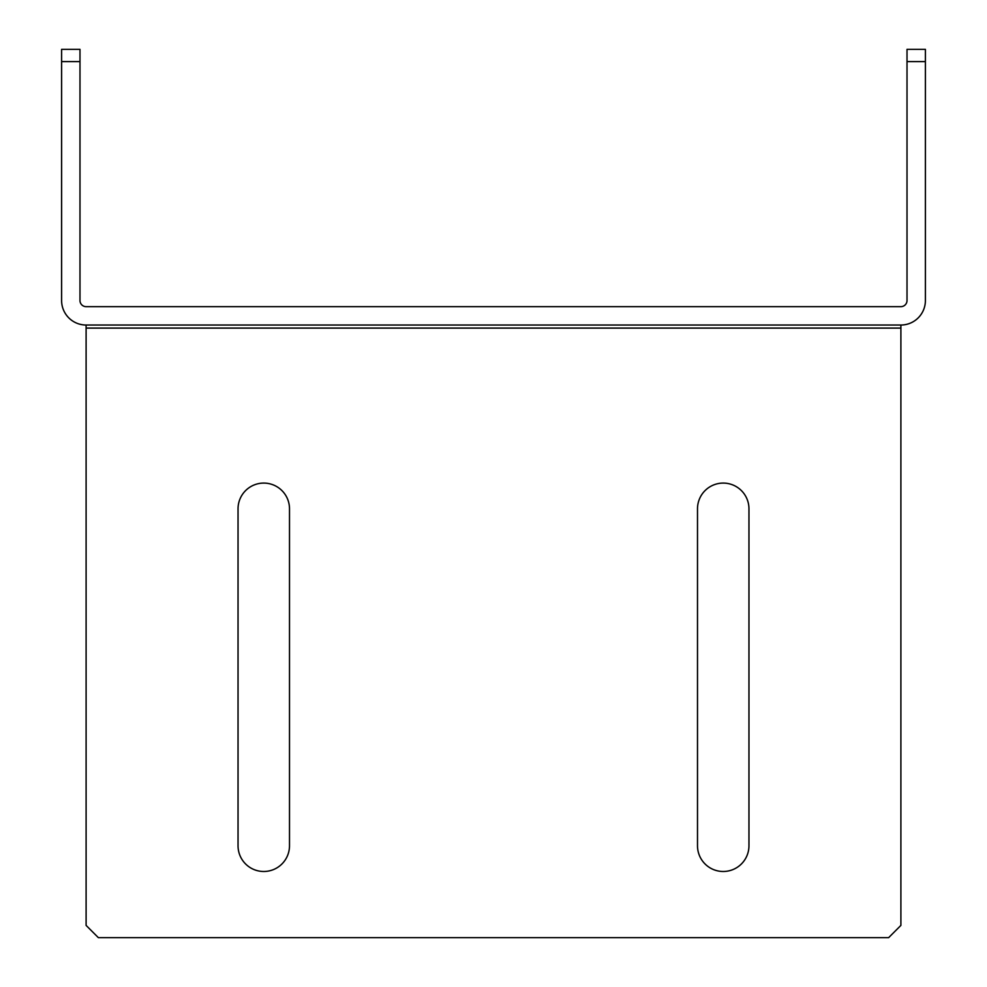 <?xml version="1.0" encoding="UTF-8"?>
<svg xmlns="http://www.w3.org/2000/svg" width="987" height="987" viewBox="0 0 987 987"><rect width="100%" height="100%" fill="white"/><g stroke="black" fill="none" stroke-linecap="round" stroke-linejoin="round"><path stroke-width="1.48" d="M723.237 483.087A25.736 25.736 0 0 1 748.96 508.811L748.96 845.76A25.736 25.736 0 0 1 723.237 871.484A25.736 25.736 0 0 1 697.501 845.76L697.501 508.811A25.736 25.736 0 0 1 723.237 483.087M263.763 483.087A25.736 25.736 0 0 1 289.499 508.811L289.499 845.76A25.736 25.736 0 0 1 263.763 871.484A25.736 25.736 0 0 1 238.04 845.76L238.04 508.811A25.736 25.736 0 0 1 263.763 483.087M61.601 61.601L61.601 300.529A24.502 24.502 0 0 0 86.103 325.031L900.897 325.031A24.502 24.502 0 0 0 925.399 300.529L925.399 61.601L907.016 61.601L907.016 300.529A6.132 6.132 0 0 1 900.897 306.649L86.103 306.649A6.132 6.132 0 0 1 79.984 300.529L79.984 61.601L61.601 61.601L61.601 49.35L79.984 49.35L79.984 61.601M907.016 61.601L907.016 49.35L925.399 49.35L925.399 61.601M86.103 325.031L86.103 328.091L900.897 328.091L900.897 325.031M900.897 328.091L900.897 925.399L888.645 937.65L98.355 937.65L86.103 925.399L86.103 328.091"/></g></svg>
